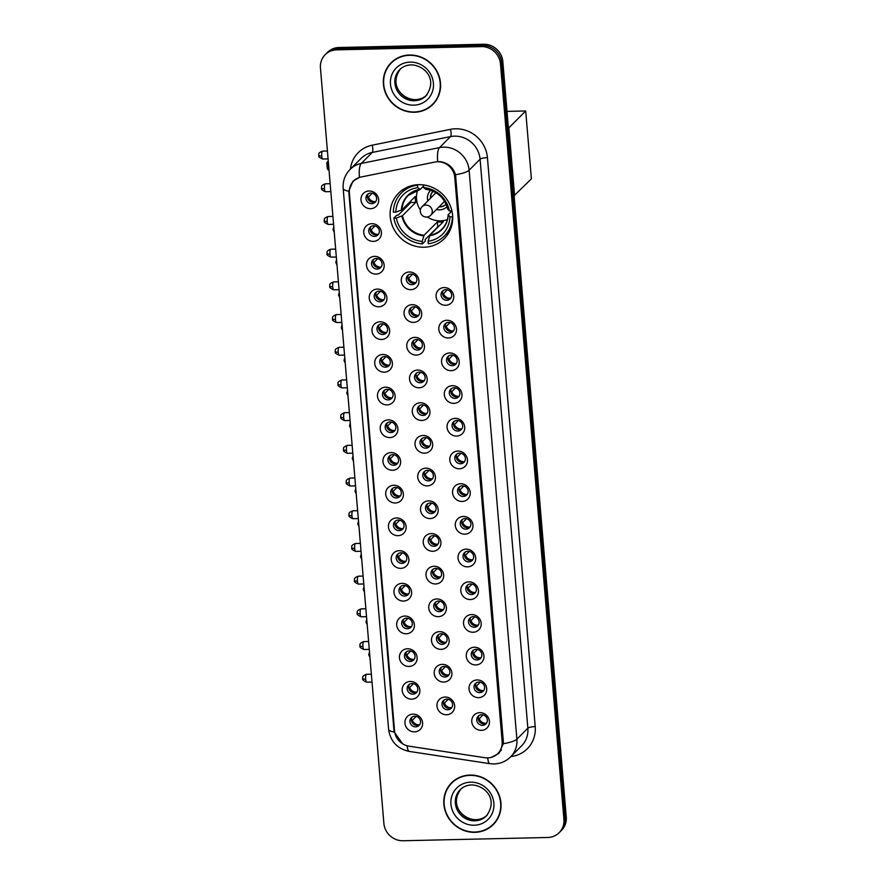 <?xml version="1.0" encoding="UTF-8"?>
<svg xmlns="http://www.w3.org/2000/svg" width="885" height="885" viewBox="0 0 885 885"><rect width="100%" height="100%" fill="white"/><g stroke="black" fill="none" stroke-linecap="round" stroke-linejoin="round"><path stroke-width="1.33" d="M418.782 184.666A32.236 30.311 -135.1 0 0 398.593 193.173A32.236 30.311 -135.1 0 0 393.239 227.81A32.236 30.311 -135.1 0 0 424.037 247.225A32.236 30.311 -135.1 0 0 444.226 238.718A32.236 30.311 -135.1 0 0 449.58 204.081A32.236 30.311 -135.1 0 0 418.782 184.666M373.326 241.395A9.127 8.585 44.9 0 1 363.757 232.744A9.127 8.585 44.9 0 1 371.833 223.684A9.127 8.585 44.9 0 1 381.402 232.346A9.127 8.585 44.9 0 1 373.326 241.395M373.592 225.763A5.476 5.144 -135.1 0 0 369.255 233.087A5.476 5.144 -135.1 0 0 377.917 234.945A5.476 5.144 -135.1 0 0 373.592 225.763M376.07 274.096A9.127 8.585 44.9 0 1 366.501 265.434A9.127 8.585 44.9 0 1 374.576 256.385A9.127 8.585 44.9 0 1 384.145 265.035A9.127 8.585 44.9 0 1 376.07 274.096M376.335 258.464A5.476 5.144 -135.1 0 0 371.999 265.788A5.476 5.144 -135.1 0 0 380.661 267.635A5.476 5.144 -135.1 0 0 376.335 258.464M378.813 306.785A9.127 8.585 44.9 0 1 369.244 298.134A9.127 8.585 44.9 0 1 377.331 289.085A9.127 8.585 44.9 0 1 386.9 297.736A9.127 8.585 44.9 0 1 378.813 306.785M379.09 291.154A5.476 5.144 -135.1 0 0 374.753 298.488A5.476 5.144 -135.1 0 0 383.404 300.336A5.476 5.144 -135.1 0 0 379.09 291.154M381.557 339.486A9.127 8.585 44.9 0 1 371.988 330.835A9.127 8.585 44.9 0 1 380.074 321.786A9.127 8.585 44.9 0 1 389.643 330.437A9.127 8.585 44.9 0 1 381.557 339.486M381.833 323.855A5.476 5.144 -135.1 0 0 377.497 331.189A5.476 5.144 -135.1 0 0 386.148 333.037A5.476 5.144 -135.1 0 0 381.833 323.855M384.3 372.187A9.127 8.585 44.9 0 1 374.731 363.536A9.127 8.585 44.9 0 1 382.818 354.476A9.127 8.585 44.9 0 1 392.387 363.138A9.127 8.585 44.9 0 1 384.3 372.187M384.577 356.555A5.476 5.144 -135.1 0 0 380.24 363.879A5.476 5.144 -135.1 0 0 388.902 365.737A5.476 5.144 -135.1 0 0 384.577 356.555M387.055 404.887A9.127 8.585 44.9 0 1 377.486 396.226A9.127 8.585 44.9 0 1 385.561 387.176A9.127 8.585 44.9 0 1 395.13 395.827A9.127 8.585 44.9 0 1 387.055 404.887M387.32 389.256A5.476 5.144 -135.1 0 0 382.984 396.58A5.476 5.144 -135.1 0 0 391.646 398.427A5.476 5.144 -135.1 0 0 387.32 389.256M389.798 437.577A9.127 8.585 44.9 0 1 380.229 428.926A9.127 8.585 44.9 0 1 388.305 419.877A9.127 8.585 44.9 0 1 397.874 428.528A9.127 8.585 44.9 0 1 389.798 437.577M390.064 421.946A5.476 5.144 -135.1 0 0 385.727 429.28A5.476 5.144 -135.1 0 0 394.389 431.128A5.476 5.144 -135.1 0 0 390.064 421.946M392.542 470.278A9.127 8.585 44.9 0 1 382.973 461.627A9.127 8.585 44.9 0 1 391.059 452.567A9.127 8.585 44.9 0 1 400.628 461.229A9.127 8.585 44.9 0 1 392.542 470.278M392.818 454.647A5.476 5.144 -135.1 0 0 388.482 461.97A5.476 5.144 -135.1 0 0 397.133 463.828A5.476 5.144 -135.1 0 0 392.818 454.647M395.285 502.979A9.127 8.585 44.9 0 1 385.716 494.328A9.127 8.585 44.9 0 1 393.803 485.268A9.127 8.585 44.9 0 1 403.372 493.918A9.127 8.585 44.9 0 1 395.285 502.979M395.562 487.347A5.476 5.144 -135.1 0 0 391.225 494.671A5.476 5.144 -135.1 0 0 399.876 496.529A5.476 5.144 -135.1 0 0 395.562 487.347M398.029 535.679A9.127 8.585 44.9 0 1 388.46 527.017A9.127 8.585 44.9 0 1 396.546 517.968A9.127 8.585 44.9 0 1 406.115 526.619A9.127 8.585 44.9 0 1 398.029 535.679M398.305 520.048A5.476 5.144 -135.1 0 0 393.969 527.371A5.476 5.144 -135.1 0 0 402.631 529.219A5.476 5.144 -135.1 0 0 398.305 520.048M400.783 568.369A9.127 8.585 44.9 0 1 391.214 559.718A9.127 8.585 44.9 0 1 399.29 550.669A9.127 8.585 44.9 0 1 408.859 559.32A9.127 8.585 44.9 0 1 400.783 568.369M401.049 552.738A5.476 5.144 -135.1 0 0 396.712 560.072A5.476 5.144 -135.1 0 0 405.374 561.92A5.476 5.144 -135.1 0 0 401.049 552.738M403.527 601.07A9.127 8.585 44.9 0 1 393.958 592.419A9.127 8.585 44.9 0 1 402.033 583.359A9.127 8.585 44.9 0 1 411.602 592.021A9.127 8.585 44.9 0 1 403.527 601.07M403.792 585.439A5.476 5.144 -135.1 0 0 399.456 592.762A5.476 5.144 -135.1 0 0 408.118 594.62A5.476 5.144 -135.1 0 0 403.792 585.439M406.27 633.771A9.127 8.585 44.9 0 1 396.701 625.109A9.127 8.585 44.9 0 1 404.788 616.06A9.127 8.585 44.9 0 1 414.357 624.71A9.127 8.585 44.9 0 1 406.27 633.771M406.547 618.139A5.476 5.144 -135.1 0 0 402.21 625.463A5.476 5.144 -135.1 0 0 410.861 627.321A5.476 5.144 -135.1 0 0 406.547 618.139M409.014 666.46A9.127 8.585 44.9 0 1 399.445 657.809A9.127 8.585 44.9 0 1 407.531 648.76A9.127 8.585 44.9 0 1 417.101 657.411A9.127 8.585 44.9 0 1 409.014 666.46M409.29 650.84A5.476 5.144 -135.1 0 0 404.954 658.163A5.476 5.144 -135.1 0 0 413.605 660.011A5.476 5.144 -135.1 0 0 409.29 650.84M411.757 699.161A9.127 8.585 44.9 0 1 402.188 690.51A9.127 8.585 44.9 0 1 410.275 681.461A9.127 8.585 44.9 0 1 419.844 690.112A9.127 8.585 44.9 0 1 411.757 699.161M412.034 683.53A5.476 5.144 -135.1 0 0 407.697 690.864A5.476 5.144 -135.1 0 0 416.359 692.712A5.476 5.144 -135.1 0 0 412.034 683.53M414.512 731.862A9.127 8.585 44.9 0 1 404.943 723.211A9.127 8.585 44.9 0 1 413.018 714.151A9.127 8.585 44.9 0 1 422.587 722.813A9.127 8.585 44.9 0 1 414.512 731.862M414.777 716.231A5.476 5.144 -135.1 0 0 410.441 723.554A5.476 5.144 -135.1 0 0 419.103 725.412A5.476 5.144 -135.1 0 0 414.777 716.231M370.572 208.694A9.127 8.585 44.9 0 1 361.003 200.043A9.127 8.585 44.9 0 1 369.089 190.994A9.127 8.585 44.9 0 1 378.658 199.645A9.127 8.585 44.9 0 1 370.572 208.694M370.848 193.063A5.476 5.144 -135.1 0 0 366.512 200.397A5.476 5.144 -135.1 0 0 375.174 202.245A5.476 5.144 -135.1 0 0 370.848 193.063M410.861 289.683A9.127 8.585 44.9 0 1 401.292 281.032A9.127 8.585 44.9 0 1 409.368 271.983A9.127 8.585 44.9 0 1 418.937 280.633A9.127 8.585 44.9 0 1 410.861 289.683M411.127 274.051A5.476 5.144 -135.1 0 0 406.79 281.386A5.476 5.144 -135.1 0 0 415.452 283.233A5.476 5.144 -135.1 0 0 411.127 274.051M413.605 322.383A9.127 8.585 44.9 0 1 404.036 313.733A9.127 8.585 44.9 0 1 412.122 304.672A9.127 8.585 44.9 0 1 421.68 313.334A9.127 8.585 44.9 0 1 413.605 322.383M413.881 306.752A5.476 5.144 -135.1 0 0 409.545 314.075A5.476 5.144 -135.1 0 0 418.196 315.934A5.476 5.144 -135.1 0 0 413.881 306.752M416.348 355.084A9.127 8.585 44.9 0 1 406.779 346.422A9.127 8.585 44.9 0 1 414.866 337.373A9.127 8.585 44.9 0 1 424.435 346.024A9.127 8.585 44.9 0 1 416.348 355.084M416.625 339.453A5.476 5.144 -135.1 0 0 412.288 346.776A5.476 5.144 -135.1 0 0 420.939 348.635A5.476 5.144 -135.1 0 0 416.625 339.453M419.092 387.774A9.127 8.585 44.9 0 1 409.523 379.123A9.127 8.585 44.9 0 1 417.609 370.074A9.127 8.585 44.9 0 1 427.178 378.725A9.127 8.585 44.9 0 1 419.092 387.774M419.368 372.154A5.476 5.144 -135.1 0 0 415.032 379.477A5.476 5.144 -135.1 0 0 423.694 381.324A5.476 5.144 -135.1 0 0 419.368 372.154M421.846 420.475A9.127 8.585 44.9 0 1 412.277 411.824A9.127 8.585 44.9 0 1 420.353 402.775A9.127 8.585 44.9 0 1 429.922 411.425A9.127 8.585 44.9 0 1 421.846 420.475M422.112 404.843A5.476 5.144 -135.1 0 0 417.775 412.178A5.476 5.144 -135.1 0 0 426.437 414.025A5.476 5.144 -135.1 0 0 422.112 404.843M424.59 453.175A9.127 8.585 44.9 0 1 415.021 444.524A9.127 8.585 44.9 0 1 423.096 435.464A9.127 8.585 44.9 0 1 432.665 444.126A9.127 8.585 44.9 0 1 424.59 453.175M424.855 437.544A5.476 5.144 -135.1 0 0 420.519 444.867A5.476 5.144 -135.1 0 0 429.181 446.726A5.476 5.144 -135.1 0 0 424.855 437.544M427.333 485.876A9.127 8.585 44.9 0 1 417.764 477.214A9.127 8.585 44.9 0 1 425.851 468.165A9.127 8.585 44.9 0 1 435.409 476.816A9.127 8.585 44.9 0 1 427.333 485.876M427.61 470.245A5.476 5.144 -135.1 0 0 423.273 477.568A5.476 5.144 -135.1 0 0 431.924 479.427A5.476 5.144 -135.1 0 0 427.61 470.245M430.077 518.566A9.127 8.585 44.9 0 1 420.508 509.915A9.127 8.585 44.9 0 1 428.594 500.866A9.127 8.585 44.9 0 1 438.163 509.517A9.127 8.585 44.9 0 1 430.077 518.566M430.353 502.945A5.476 5.144 -135.1 0 0 426.017 510.269A5.476 5.144 -135.1 0 0 434.668 512.116A5.476 5.144 -135.1 0 0 430.353 502.945M432.82 551.266A9.127 8.585 44.9 0 1 423.251 542.616A9.127 8.585 44.9 0 1 431.338 533.567A9.127 8.585 44.9 0 1 440.907 542.217A9.127 8.585 44.9 0 1 432.82 551.266M433.097 535.635A5.476 5.144 -135.1 0 0 428.76 542.97A5.476 5.144 -135.1 0 0 437.422 544.817A5.476 5.144 -135.1 0 0 433.097 535.635M435.575 583.967A9.127 8.585 44.9 0 1 426.006 575.316A9.127 8.585 44.9 0 1 434.081 566.256A9.127 8.585 44.9 0 1 443.651 574.918A9.127 8.585 44.9 0 1 435.575 583.967M435.84 568.336A5.476 5.144 -135.1 0 0 431.504 575.659A5.476 5.144 -135.1 0 0 440.166 577.518A5.476 5.144 -135.1 0 0 435.84 568.336M438.318 616.668A9.127 8.585 44.9 0 1 428.749 608.006A9.127 8.585 44.9 0 1 436.825 598.957A9.127 8.585 44.9 0 1 446.394 607.608A9.127 8.585 44.9 0 1 438.318 616.668M438.584 601.037A5.476 5.144 -135.1 0 0 434.247 608.36A5.476 5.144 -135.1 0 0 442.909 610.219A5.476 5.144 -135.1 0 0 438.584 601.037M441.062 649.358A9.127 8.585 44.9 0 1 431.493 640.707A9.127 8.585 44.9 0 1 439.579 631.658A9.127 8.585 44.9 0 1 449.137 640.309A9.127 8.585 44.9 0 1 441.062 649.358M441.338 633.726A5.476 5.144 -135.1 0 0 437.002 641.061A5.476 5.144 -135.1 0 0 445.653 642.908A5.476 5.144 -135.1 0 0 441.338 633.726M443.805 682.058A9.127 8.585 44.9 0 1 434.236 673.408A9.127 8.585 44.9 0 1 442.323 664.358A9.127 8.585 44.9 0 1 451.892 673.009A9.127 8.585 44.9 0 1 443.805 682.058M444.082 666.427A5.476 5.144 -135.1 0 0 439.745 673.762A5.476 5.144 -135.1 0 0 448.396 675.609A5.476 5.144 -135.1 0 0 444.082 666.427M446.549 714.759A9.127 8.585 44.9 0 1 436.98 706.108A9.127 8.585 44.9 0 1 445.066 697.048A9.127 8.585 44.9 0 1 454.636 705.71A9.127 8.585 44.9 0 1 446.549 714.759M446.825 699.128A5.476 5.144 -135.1 0 0 442.489 706.451A5.476 5.144 -135.1 0 0 451.151 708.31A5.476 5.144 -135.1 0 0 446.825 699.128M445.653 305.281A9.127 8.585 44.9 0 1 436.084 296.63A9.127 8.585 44.9 0 1 444.159 287.57A9.127 8.585 44.9 0 1 453.728 296.232A9.127 8.585 44.9 0 1 445.653 305.281M445.918 289.649A5.476 5.144 -135.1 0 0 441.582 296.973A5.476 5.144 -135.1 0 0 450.244 298.831A5.476 5.144 -135.1 0 0 445.918 289.649M448.396 337.981A9.127 8.585 44.9 0 1 438.827 329.32A9.127 8.585 44.9 0 1 446.903 320.27A9.127 8.585 44.9 0 1 456.472 328.921A9.127 8.585 44.9 0 1 448.396 337.981M448.673 322.35A5.476 5.144 -135.1 0 0 444.325 329.674A5.476 5.144 -135.1 0 0 452.987 331.532A5.476 5.144 -135.1 0 0 448.673 322.35M451.14 370.671A9.127 8.585 44.9 0 1 441.571 362.02A9.127 8.585 44.9 0 1 449.657 352.971A9.127 8.585 44.9 0 1 459.226 361.622A9.127 8.585 44.9 0 1 451.14 370.671M451.416 355.04A5.476 5.144 -135.1 0 0 447.08 362.374A5.476 5.144 -135.1 0 0 455.731 364.222A5.476 5.144 -135.1 0 0 451.416 355.04M453.883 403.372A9.127 8.585 44.9 0 1 444.314 394.721A9.127 8.585 44.9 0 1 452.401 385.672A9.127 8.585 44.9 0 1 461.97 394.323A9.127 8.585 44.9 0 1 453.883 403.372M454.16 387.741A5.476 5.144 -135.1 0 0 449.823 395.075A5.476 5.144 -135.1 0 0 458.485 396.923A5.476 5.144 -135.1 0 0 454.16 387.741M456.627 436.073A9.127 8.585 44.9 0 1 447.069 427.422A9.127 8.585 44.9 0 1 455.144 418.362A9.127 8.585 44.9 0 1 464.713 427.024A9.127 8.585 44.9 0 1 456.627 436.073M456.903 420.441A5.476 5.144 -135.1 0 0 452.567 427.765A5.476 5.144 -135.1 0 0 461.229 429.623A5.476 5.144 -135.1 0 0 456.903 420.441M459.381 468.773A9.127 8.585 44.9 0 1 449.812 460.111A9.127 8.585 44.9 0 1 457.888 451.062A9.127 8.585 44.9 0 1 467.457 459.713A9.127 8.585 44.9 0 1 459.381 468.773M459.647 453.142A5.476 5.144 -135.1 0 0 455.31 460.465A5.476 5.144 -135.1 0 0 463.972 462.313A5.476 5.144 -135.1 0 0 459.647 453.142M462.125 501.463A9.127 8.585 44.9 0 1 452.556 492.812A9.127 8.585 44.9 0 1 460.631 483.763A9.127 8.585 44.9 0 1 470.2 492.414A9.127 8.585 44.9 0 1 462.125 501.463M462.401 485.832A5.476 5.144 -135.1 0 0 458.054 493.166A5.476 5.144 -135.1 0 0 466.716 495.014A5.476 5.144 -135.1 0 0 462.401 485.832M464.868 534.164A9.127 8.585 44.9 0 1 455.299 525.513A9.127 8.585 44.9 0 1 463.386 516.464A9.127 8.585 44.9 0 1 472.955 525.115A9.127 8.585 44.9 0 1 464.868 534.164M465.145 518.533A5.476 5.144 -135.1 0 0 460.808 525.856A5.476 5.144 -135.1 0 0 469.459 527.714A5.476 5.144 -135.1 0 0 465.145 518.533M467.612 566.865A9.127 8.585 44.9 0 1 458.043 558.214A9.127 8.585 44.9 0 1 466.13 549.154A9.127 8.585 44.9 0 1 475.699 557.816A9.127 8.585 44.9 0 1 467.612 566.865M467.888 551.233A5.476 5.144 -135.1 0 0 463.552 558.557A5.476 5.144 -135.1 0 0 472.214 560.415A5.476 5.144 -135.1 0 0 467.888 551.233M470.355 599.565A9.127 8.585 44.9 0 1 460.797 590.903A9.127 8.585 44.9 0 1 468.873 581.854A9.127 8.585 44.9 0 1 478.442 590.505A9.127 8.585 44.9 0 1 470.355 599.565M470.632 583.934A5.476 5.144 -135.1 0 0 466.295 591.257A5.476 5.144 -135.1 0 0 474.957 593.105A5.476 5.144 -135.1 0 0 470.632 583.934M473.11 632.255A9.127 8.585 44.9 0 1 463.541 623.604A9.127 8.585 44.9 0 1 471.616 614.555A9.127 8.585 44.9 0 1 481.186 623.206A9.127 8.585 44.9 0 1 473.11 632.255M473.375 616.624A5.476 5.144 -135.1 0 0 469.039 623.958A5.476 5.144 -135.1 0 0 477.701 625.806A5.476 5.144 -135.1 0 0 473.375 616.624M475.853 664.956A9.127 8.585 44.9 0 1 466.284 656.305A9.127 8.585 44.9 0 1 474.36 647.245A9.127 8.585 44.9 0 1 483.929 655.907A9.127 8.585 44.9 0 1 475.853 664.956M476.13 649.325A5.476 5.144 -135.1 0 0 471.782 656.648A5.476 5.144 -135.1 0 0 480.444 658.506A5.476 5.144 -135.1 0 0 476.13 649.325M478.597 697.657A9.127 8.585 44.9 0 1 469.028 688.995A9.127 8.585 44.9 0 1 477.115 679.945A9.127 8.585 44.9 0 1 486.684 688.596A9.127 8.585 44.9 0 1 478.597 697.657M478.873 682.025A5.476 5.144 -135.1 0 0 474.537 689.349A5.476 5.144 -135.1 0 0 483.188 691.207A5.476 5.144 -135.1 0 0 478.873 682.025M481.34 730.357A9.127 8.585 44.9 0 1 471.771 721.695A9.127 8.585 44.9 0 1 479.858 712.646A9.127 8.585 44.9 0 1 489.427 721.297A9.127 8.585 44.9 0 1 481.34 730.357M481.617 714.726A5.476 5.144 -135.1 0 0 477.28 722.049A5.476 5.144 -135.1 0 0 485.942 723.897A5.476 5.144 -135.1 0 0 481.617 714.726M378.57 234.127A5.476 5.144 44.9 0 1 370.981 226.549M381.313 266.827A5.476 5.144 44.9 0 1 373.724 259.25M384.057 299.528A5.476 5.144 44.9 0 1 376.468 291.95M386.8 332.229A5.476 5.144 44.9 0 1 379.211 324.651M389.555 364.919A5.476 5.144 44.9 0 1 381.955 357.341M392.298 397.619A5.476 5.144 44.9 0 1 384.709 390.042M395.042 430.32A5.476 5.144 44.9 0 1 387.453 422.742M397.785 463.021A5.476 5.144 44.9 0 1 390.197 455.443M400.529 495.711A5.476 5.144 44.9 0 1 392.94 488.133M403.283 528.411A5.476 5.144 44.9 0 1 395.683 520.834M406.027 561.112A5.476 5.144 44.9 0 1 398.438 553.534M408.77 593.802A5.476 5.144 44.9 0 1 401.182 586.235M411.514 626.503A5.476 5.144 44.9 0 1 403.925 618.925M414.257 659.203A5.476 5.144 44.9 0 1 406.669 651.625M417.012 691.904A5.476 5.144 44.9 0 1 409.412 684.326M419.755 724.594A5.476 5.144 44.9 0 1 412.167 717.027M375.826 201.437A5.476 5.144 44.9 0 1 368.226 193.859M416.105 282.426A5.476 5.144 44.9 0 1 408.516 274.848M418.848 315.115A5.476 5.144 44.9 0 1 411.259 307.549M421.592 347.816A5.476 5.144 44.9 0 1 414.003 340.238M424.346 380.517A5.476 5.144 44.9 0 1 416.747 372.939M427.09 413.218A5.476 5.144 44.9 0 1 419.501 405.64M429.833 445.907A5.476 5.144 44.9 0 1 422.245 438.341M432.577 478.608A5.476 5.144 44.9 0 1 424.988 471.03M435.32 511.309A5.476 5.144 44.9 0 1 427.732 503.731M438.075 544.01A5.476 5.144 44.9 0 1 430.475 536.432M440.819 576.699A5.476 5.144 44.9 0 1 433.23 569.121M443.562 609.4A5.476 5.144 44.9 0 1 435.973 601.822M446.305 642.101A5.476 5.144 44.9 0 1 438.717 634.523M449.049 674.801A5.476 5.144 44.9 0 1 441.46 667.224M451.804 707.491A5.476 5.144 44.9 0 1 444.204 699.913M450.896 298.013A5.476 5.144 44.9 0 1 443.308 290.435M453.64 330.713A5.476 5.144 44.9 0 1 446.051 323.136M456.383 363.414A5.476 5.144 44.9 0 1 448.795 355.836M459.127 396.115A5.476 5.144 44.9 0 1 451.538 388.537M461.881 428.805A5.476 5.144 44.9 0 1 454.293 421.227M464.625 461.505A5.476 5.144 44.9 0 1 457.036 453.928M467.368 494.206A5.476 5.144 44.9 0 1 459.78 486.628M470.112 526.907A5.476 5.144 44.9 0 1 462.523 519.329M472.856 559.597A5.476 5.144 44.9 0 1 465.267 552.019M475.61 592.297A5.476 5.144 44.9 0 1 468.021 584.719M478.354 624.998A5.476 5.144 44.9 0 1 470.765 617.42M481.097 657.699A5.476 5.144 44.9 0 1 473.508 650.121M483.841 690.389A5.476 5.144 44.9 0 1 476.252 682.811M486.595 723.089A5.476 5.144 44.9 0 1 478.995 715.511M434.812 162.077A16.428 15.443 44.9 0 1 437.544 161.767A16.428 15.443 44.9 0 1 454.768 177.343L502.149 741.586A16.428 15.443 44.9 0 1 497.89 753.555A16.428 15.443 44.9 0 1 484.825 757.704L408.992 746.177A16.428 15.443 44.9 0 1 394.555 730.778L349.387 192.963A16.428 15.443 44.9 0 1 353.657 181.005A16.428 15.443 44.9 0 1 361.202 176.978L434.812 162.077M409.545 55.014A29.504 27.745 -135.1 0 0 391.07 62.802A29.504 27.745 -135.1 0 0 386.17 94.507A29.504 27.745 -135.1 0 0 414.357 112.262A29.504 27.745 -135.1 0 0 432.831 104.485A29.504 27.745 -135.1 0 0 437.732 72.78A29.504 27.745 -135.1 0 0 409.545 55.014M391.668 62.227A29.504 27.745 -135.1 0 0 388.714 66.01M470.012 775.072A29.504 27.745 -135.1 0 0 451.538 782.86A29.504 27.745 -135.1 0 0 446.637 814.565A29.504 27.745 -135.1 0 0 474.825 832.331A29.504 27.745 -135.1 0 0 493.299 824.543A29.504 27.745 -135.1 0 0 498.2 792.838A29.504 27.745 -135.1 0 0 470.012 775.072M452.135 782.285A29.504 27.745 -135.1 0 0 449.182 786.079M402.719 743.865L394.168 732.061L393.925 730.202L348.756 191.193A21.284 4.845 -4.8 0 1 343.17 188.439C342.683 181.093 344.995 174.743 350.106 169.4A24.326 22.877 44.9 0 1 361.29 163.437L439.535 147.596A21.284 6.151 78.6 0 0 437.688 161.623L440.044 161.645C447.876 162.807 453.031 167.154 455.532 174.71L503.322 741.287L503.311 743.677L498.863 753.445L491.053 757.494M325.182 54.682L327.527 52.337A18.253 17.158 -135.1 0 1 338.955 47.513L483.686 44.25A18.253 17.158 -135.1 0 1 502.824 61.563L566.256 817.032A18.253 17.158 -135.1 0 1 561.521 830.318L560.36 831.491A18.253 17.158 -135.1 0 0 565.095 818.205L501.651 62.735A18.253 17.158 -135.1 0 0 482.513 45.423L337.782 48.686A18.253 17.158 -135.1 0 0 326.355 53.509A18.253 17.158 -135.1 0 1 337.782 48.686L482.513 45.423A18.253 17.158 -135.1 0 1 501.651 62.735L565.095 818.205A18.253 17.158 -135.1 0 1 560.36 831.491L559.187 832.663A18.253 17.158 -135.1 0 0 563.922 819.377L500.479 63.897A18.253 17.158 -135.1 0 0 481.34 46.595L336.61 49.859A18.253 17.158 -135.1 0 0 325.182 54.682A18.253 17.158 -135.1 0 0 320.447 67.968L383.891 823.437A18.253 17.158 -135.1 0 0 403.018 840.75L547.76 837.487A18.253 17.158 -135.1 0 0 559.187 832.663M348.756 191.193L352.938 181.193L359.443 177.387A21.284 6.151 78.6 0 1 361.29 163.437L372.264 152.441A24.326 22.877 -135.1 0 0 361.08 158.415L350.106 169.4M490.091 826.9A29.504 27.745 -135.1 0 0 493.874 823.946M429.623 106.842A29.504 27.745 -135.1 0 0 433.407 103.888M432.61 104.264A29.194 27.457 -135.1 0 0 437.467 72.891A29.194 27.457 -135.1 0 0 409.567 55.312A29.194 27.457 -135.1 0 0 391.292 63.012A29.194 27.457 -135.1 0 0 386.435 94.385A29.194 27.457 -135.1 0 0 414.335 111.975A29.194 27.457 -135.1 0 0 432.61 104.264L433.783 103.091A29.194 27.457 -135.1 0 0 436.349 100.094M395.451 59.273A29.194 27.457 -135.1 0 0 392.453 61.839L391.292 63.012M493.078 824.333A29.194 27.457 -135.1 0 0 497.923 792.96A29.194 27.457 -135.1 0 0 470.035 775.371A29.194 27.457 -135.1 0 0 451.748 783.081A29.194 27.457 -135.1 0 0 446.903 814.454A29.194 27.457 -135.1 0 0 474.791 832.033A29.194 27.457 -135.1 0 0 493.078 824.333L494.25 823.161A29.194 27.457 -135.1 0 0 496.817 820.163M455.919 779.331A29.194 27.457 -135.1 0 0 452.921 781.909L451.748 783.081M438.152 226.925A28.895 27.169 44.9 0 1 437.776 226.892L425.198 239.492L425.32 240.974L422.388 243.906A30.411 28.597 -135.1 0 1 393.847 218.086L396.336 218.031A27.855 26.196 -135.1 0 0 422.189 241.417L424.092 235.255L437.356 221.958A23.84 22.424 -135.1 0 0 440.321 222.08A23.84 22.424 -135.1 0 0 443.241 221.825L429.966 235.122L428.063 241.284A27.855 26.196 -135.1 0 0 449.901 216.825L452.39 216.77A30.411 28.597 -135.1 0 1 444.392 235.963A30.411 28.597 -135.1 0 1 428.274 243.773L428.063 241.284M408.162 186.835A30.411 28.597 -135.1 0 0 404.268 190.065L401.347 192.996A30.411 28.597 -135.1 0 1 417.466 185.186L417.676 187.675A27.855 26.196 -135.1 0 0 395.838 212.134L401.978 209.811L415.253 196.514A23.84 22.424 -135.1 0 0 415.751 202.411L402.476 215.708L396.336 218.031M423.439 186.149L420.231 189.357L417.676 187.675M444.392 235.963L447.323 233.032A30.411 28.597 -135.1 0 0 450.542 229.138M393.847 218.086L396.768 215.166L398.25 215.132L410.828 202.521A28.895 27.169 44.9 0 1 410.607 201.16M401.347 192.996A30.411 28.597 -135.1 0 0 393.349 212.19L395.838 212.134M422.189 241.417L422.388 243.906M449.901 216.825L448.219 214.679L451.936 210.962M429.69 235.709A24.127 22.689 -135.1 0 0 448.197 214.978L448.219 214.679M420.231 189.357L419.899 189.39A24.127 22.689 -135.1 0 0 401.392 210.121M423.484 184.91L423.351 185.053A30.411 28.597 -135.1 0 1 426.979 185.562M449.403 210.929A27.855 26.196 -135.1 0 0 423.55 187.543L425.785 189.257A24.127 22.689 -135.1 0 1 447.699 209.081L449.403 210.929L451.914 210.851A30.411 28.597 -135.1 0 0 451.781 210.309M423.55 187.543L423.351 185.053M410.828 202.521L415.751 202.411M437.356 221.958L437.776 226.892M447.423 219.546A22.866 21.506 44.9 0 1 440.531 220.841A22.866 21.506 44.9 0 1 427.289 216.98M420.364 210.066A22.866 21.506 44.9 0 1 417.753 189.932M436.449 209.491A11.56 10.863 -135.1 0 0 439.613 209.867A11.56 10.863 -135.1 0 0 447.025 206.636M439.037 206.891A9.127 8.585 -135.1 0 0 446.062 204.125M430.663 190.308A11.56 10.863 -135.1 0 0 427.831 200.895M433.174 191.26A9.127 8.585 -135.1 0 0 430.431 198.295M444.535 201.227A6.084 5.719 44.9 0 1 443.85 202.068L430.685 215.265A6.084 5.719 44.9 0 0 425.884 205.066A6.084 5.719 44.9 0 0 422.079 206.67L435.243 193.472A6.084 5.719 44.9 0 1 436.084 192.786M445.852 204.369A9.127 8.585 44.9 0 1 439.336 206.592M430.718 198.008A9.127 8.585 44.9 0 1 432.942 191.481M507.005 111.388L525.701 110.968L531.398 178.836L514.085 195.707M514.583 195.696L508.875 127.816L525.701 110.968M328.324 161.756L327.583 161.778L328.28 170.031L329.021 170.02M328.269 161.092L326.797 162.685L327.295 168.593L328.28 170.031M447.345 289.804L443.507 293.654A6.693 6.295 -135.1 0 0 450.576 298.201M443.507 293.654L442.566 293.853M450.089 322.505L446.25 326.344A6.693 6.295 -135.1 0 0 453.319 330.901M446.25 326.344L445.31 326.543M452.832 355.206L449.005 359.044A6.693 6.295 -135.1 0 0 456.074 363.602M449.005 359.044L448.053 359.244M455.576 387.907L451.748 391.745A6.693 6.295 -135.1 0 0 458.817 396.303M451.748 391.745L450.797 391.944M458.33 420.596L454.492 424.435A6.693 6.295 -135.1 0 0 461.561 428.993M454.492 424.435L453.54 424.645M461.074 453.297L457.235 457.136A6.693 6.295 -135.1 0 0 464.304 461.693M457.235 457.136L456.295 457.335M463.817 485.998L459.979 489.836A6.693 6.295 -135.1 0 0 467.048 494.394M459.979 489.836L459.038 490.036M466.561 518.687L462.733 522.537A6.693 6.295 -135.1 0 0 469.802 527.084M462.733 522.537L461.782 522.736M469.304 551.388L465.477 555.227A6.693 6.295 -135.1 0 0 472.546 559.785M465.477 555.227L464.525 555.437M472.059 584.089L468.22 587.928A6.693 6.295 -135.1 0 0 475.289 592.485M468.22 587.928L467.269 588.127M474.802 616.79L470.964 620.628A6.693 6.295 -135.1 0 0 478.033 625.186M470.964 620.628L470.023 620.827M477.546 649.479L473.707 653.329A6.693 6.295 -135.1 0 0 480.776 657.876M473.707 653.329L472.767 653.528M480.29 682.18L476.462 686.019A6.693 6.295 -135.1 0 0 483.531 690.577M476.462 686.019L475.51 686.229M483.033 714.881L479.205 718.72A6.693 6.295 -135.1 0 0 486.274 723.277M479.205 718.72L478.254 718.919M412.554 274.217L408.715 278.056A6.693 6.295 -135.1 0 0 415.784 282.614M408.715 278.056L407.775 278.255M415.297 306.907L411.459 310.757A6.693 6.295 -135.1 0 0 418.539 315.303M411.459 310.757L410.518 310.956M418.041 339.608L414.213 343.446A6.693 6.295 -135.1 0 0 421.282 348.004M414.213 343.446L413.262 343.657M420.784 372.308L416.957 376.147A6.693 6.295 -135.1 0 0 424.026 380.705M416.957 376.147L416.005 376.346M423.539 405.009L419.7 408.848A6.693 6.295 -135.1 0 0 426.769 413.406M419.7 408.848L418.749 409.047M426.282 437.699L422.444 441.549A6.693 6.295 -135.1 0 0 429.513 446.095M422.444 441.549L421.503 441.748M429.026 470.4L425.187 474.238A6.693 6.295 -135.1 0 0 432.267 478.796M425.187 474.238L424.247 474.437M431.769 503.1L427.942 506.939A6.693 6.295 -135.1 0 0 435.011 511.497M427.942 506.939L426.99 507.138M434.513 535.801L430.685 539.64A6.693 6.295 -135.1 0 0 437.754 544.198M430.685 539.64L429.734 539.839M437.267 568.491L433.429 572.341A6.693 6.295 -135.1 0 0 440.498 576.887M433.429 572.341L432.477 572.54M440.011 601.192L436.172 605.03A6.693 6.295 -135.1 0 0 443.241 609.588M436.172 605.03L435.232 605.229M442.754 633.892L438.916 637.731A6.693 6.295 -135.1 0 0 445.996 642.289M438.916 637.731L437.975 637.93M445.498 666.593L441.67 670.432A6.693 6.295 -135.1 0 0 448.739 674.989M441.67 670.432L440.719 670.631M448.241 699.283L444.414 703.121A6.693 6.295 -135.1 0 0 451.483 707.679M444.414 703.121L443.462 703.332M372.264 193.229L368.437 197.067A6.693 6.295 -135.1 0 0 375.505 201.625M368.437 197.067L367.485 197.266M375.019 225.918L371.18 229.768A6.693 6.295 -135.1 0 0 378.249 234.315M371.18 229.768L370.229 229.967M377.762 258.619L373.924 262.458A6.693 6.295 -135.1 0 0 380.992 267.016M373.924 262.458L372.983 262.657M380.506 291.32L376.667 295.159A6.693 6.295 -135.1 0 0 383.747 299.716M376.667 295.159L375.727 295.358M383.249 324.021L379.422 327.859A6.693 6.295 -135.1 0 0 386.491 332.406M379.422 327.859L378.47 328.058M385.993 356.71L382.165 360.549A6.693 6.295 -135.1 0 0 389.234 365.107M382.165 360.549L381.214 360.759M388.747 389.411L384.909 393.25A6.693 6.295 -135.1 0 0 391.978 397.808M384.909 393.25L383.957 393.449M391.491 422.112L387.652 425.951A6.693 6.295 -135.1 0 0 394.721 430.508M387.652 425.951L386.712 426.15M394.234 454.801L390.396 458.651A6.693 6.295 -135.1 0 0 397.476 463.198M390.396 458.651L389.455 458.85M396.978 487.502L393.15 491.341A6.693 6.295 -135.1 0 0 400.219 495.899M393.15 491.341L392.199 491.551M399.721 520.203L395.894 524.042A6.693 6.295 -135.1 0 0 402.963 528.599M395.894 524.042L394.942 524.241M402.476 552.904L398.637 556.742A6.693 6.295 -135.1 0 0 405.706 561.3M398.637 556.742L397.686 556.942M405.219 585.593L401.381 589.443A6.693 6.295 -135.1 0 0 408.45 593.99M401.381 589.443L400.44 589.642M407.963 618.294L404.124 622.133A6.693 6.295 -135.1 0 0 411.204 626.691M404.124 622.133L403.184 622.343M410.706 650.995L406.879 654.834A6.693 6.295 -135.1 0 0 413.948 659.391M406.879 654.834L405.927 655.033M413.45 683.696L409.622 687.534A6.693 6.295 -135.1 0 0 416.691 692.092M409.622 687.534L408.671 687.733M416.204 716.385L412.366 720.235A6.693 6.295 -135.1 0 0 419.435 724.782M412.366 720.235L411.414 720.434M502.149 741.586L503.255 740.491M454.768 177.343L455.852 176.27M535.204 726.596A6.084 1.383 -4.8 0 0 527.858 728.189L480.079 159.223A24.326 22.877 -135.1 0 0 454.558 136.146A24.326 22.877 -135.1 0 0 450.509 136.6L372.264 152.441A6.084 1.759 -101.4 0 0 372.209 145.184L450.465 129.343A30.411 28.597 44.9 0 1 487.425 157.63L535.204 726.596A30.411 28.597 44.9 0 1 510.888 756.586M521.542 745.911A24.326 22.877 -135.1 0 0 527.858 728.189L516.884 739.185A24.326 22.877 44.9 0 1 510.579 756.907L521.542 745.911M450.465 129.343A6.084 1.759 -101.4 0 1 450.509 136.6L439.535 147.596A24.326 22.877 44.9 0 1 443.595 147.142A24.326 22.877 44.9 0 1 469.105 170.219A21.284 4.845 175.2 0 1 455.532 174.71M503.311 743.677A21.284 4.845 -4.8 0 0 516.884 739.185L469.105 170.219L480.079 159.223A6.084 1.383 -4.8 0 1 487.425 157.63M394.168 732.061A21.284 4.845 175.2 0 1 388.592 729.306L343.17 188.439M407.166 745.789A21.284 4.458 98.6 0 0 409.279 751.42C397.299 748.81 390.407 741.431 388.592 729.306M487.757 757.881A21.284 4.458 98.6 0 0 489.881 763.678L409.279 751.42M350.416 169.09A30.411 28.597 44.9 0 1 372.209 145.184M563.922 819.377L566.256 817.032M500.479 63.897L502.824 61.563M481.34 46.595L483.686 44.25M336.61 49.859L338.955 47.513M400.23 69.163A18.541 17.434 -135.1 0 0 397.819 88.909A18.541 17.434 -135.1 0 0 415.364 99.728A18.541 17.434 -135.1 0 0 426.448 95.337M399.71 69.661A18.541 17.434 -135.1 0 0 396.624 89.584A18.541 17.434 -135.1 0 0 414.335 100.757A18.541 17.434 -135.1 0 0 425.951 95.857C438.584 78.555 423.506 65.003 411.105 64.882C406.569 65.047 402.775 66.641 399.71 69.661M413.76 105.171A22.191 20.864 -135.1 0 0 433.418 83.157A22.191 20.864 -135.1 0 0 410.142 62.116A22.191 20.864 -135.1 0 0 390.484 84.13A22.191 20.864 -135.1 0 0 413.76 105.171M460.687 789.232A18.541 17.434 -135.1 0 0 458.286 808.967A18.541 17.434 -135.1 0 0 475.831 819.787A18.541 17.434 -135.1 0 0 486.916 815.406M460.167 789.73A18.541 17.434 -135.1 0 0 457.091 809.653A18.541 17.434 -135.1 0 0 474.802 820.815A18.541 17.434 -135.1 0 0 486.418 815.926C499.051 798.613 483.973 785.061 471.572 784.94C467.037 785.117 463.242 786.71 460.167 789.73M474.227 825.229A22.191 20.864 -135.1 0 0 493.874 803.215A22.191 20.864 -135.1 0 0 470.61 782.174A22.191 20.864 -135.1 0 0 450.952 804.188A22.191 20.864 -135.1 0 0 474.227 825.229M402.476 215.708A23.84 22.424 -135.1 0 0 424.092 235.255M419.921 189.412A23.84 22.424 -135.1 0 0 408.228 195.397A23.84 22.424 -135.1 0 0 401.978 209.811M401.89 216.028A24.127 22.689 -135.1 0 0 423.804 235.841M429.966 235.122A23.84 22.424 -135.1 0 0 441.98 229.093A23.84 22.424 -135.1 0 0 448.131 216.017M333.147 229.458A3.949 0.896 -4.8 0 0 333.037 229.702A3.949 0.896 -4.8 0 0 334.076 230.211M335.891 262.159A3.949 0.896 -4.8 0 0 335.78 262.402A3.949 0.896 -4.8 0 0 336.82 262.911M338.645 294.86A3.949 0.896 -4.8 0 0 338.524 295.103A3.949 0.896 -4.8 0 0 339.563 295.612M341.389 327.55A3.949 0.896 -4.8 0 0 341.267 327.793A3.949 0.896 -4.8 0 0 342.307 328.313M344.132 360.25A3.949 0.896 -4.8 0 0 344.022 360.494A3.949 0.896 -4.8 0 0 345.05 361.003M346.876 392.951A3.949 0.896 -4.8 0 0 346.765 393.194A3.949 0.896 -4.8 0 0 347.805 393.703M349.619 425.652A3.949 0.896 -4.8 0 0 349.509 425.895A3.949 0.896 -4.8 0 0 350.548 426.404M352.374 458.341A3.949 0.896 -4.8 0 0 352.252 458.585A3.949 0.896 -4.8 0 0 353.292 459.105M355.117 491.042A3.949 0.896 -4.8 0 0 354.996 491.286A3.949 0.896 -4.8 0 0 356.035 491.794M357.861 523.743A3.949 0.896 -4.8 0 0 357.75 523.986A3.949 0.896 -4.8 0 0 358.779 524.495M360.604 556.433A3.949 0.896 -4.8 0 0 360.494 556.687A3.949 0.896 -4.8 0 0 361.534 557.196M363.348 589.133A3.949 0.896 -4.8 0 0 363.237 589.377A3.949 0.896 -4.8 0 0 364.277 589.897M366.102 621.834A3.949 0.896 -4.8 0 0 365.981 622.078A3.949 0.896 -4.8 0 0 367.021 622.586M368.846 654.535A3.949 0.896 -4.8 0 0 368.724 654.778A3.949 0.896 -4.8 0 0 369.764 655.287M321.731 156.025A3.949 0.996 -91.3 0 1 322.594 151.125C316.918 153.315 319.419 154.565 318.744 155.406A3.949 0.896 -4.8 0 0 321.731 156.025A3.949 0.996 -91.3 0 0 322.771 159.023L328.081 158.902M318.854 155.163A3.949 0.896 -4.8 0 0 318.744 155.406C319.673 155.583 316.432 156.368 322.771 159.023M324.474 188.726A3.949 0.996 -91.3 0 1 325.337 183.814C319.662 186.016 322.162 187.255 321.487 188.107A3.949 0.896 -4.8 0 0 324.474 188.726A3.949 0.996 -91.3 0 0 325.514 191.724L330.824 191.602M321.598 187.852A3.949 0.896 -4.8 0 0 321.487 188.107C322.417 188.284 319.175 189.069 325.514 191.724M327.218 221.416A3.949 0.996 -91.3 0 1 328.081 216.515C322.405 218.717 324.906 219.956 324.231 220.796A3.949 0.896 -4.8 0 0 327.218 221.416A3.949 0.996 -91.3 0 0 328.258 224.425L333.579 224.303M324.341 220.553A3.949 0.896 -4.8 0 0 324.231 220.796C325.171 220.984 321.919 221.77 328.258 224.425M329.961 254.117A3.949 0.996 -91.3 0 1 330.824 249.216C325.16 251.406 327.649 252.656 326.974 253.497A3.949 0.896 -4.8 0 0 329.961 254.117A3.949 0.996 -91.3 0 0 331.001 257.115L336.322 257.004M327.096 253.254A3.949 0.896 -4.8 0 0 326.974 253.497C327.915 253.685 324.662 254.46 331.001 257.115M332.716 286.817A3.949 0.996 -91.3 0 1 333.579 281.917C327.904 284.107 330.404 285.357 329.718 286.198A3.949 0.896 -4.8 0 0 332.716 286.817A3.949 0.996 -91.3 0 0 333.756 289.815L339.066 289.694M329.839 285.955A3.949 0.896 -4.8 0 0 329.718 286.198C330.658 286.375 327.406 287.16 333.756 289.815M335.459 319.518A3.949 0.996 -91.3 0 1 336.322 314.606C330.647 316.808 333.147 318.047 332.472 318.888A3.949 0.896 -4.8 0 0 335.459 319.518A3.949 0.996 -91.3 0 0 336.499 322.516L341.809 322.394M332.583 318.644A3.949 0.896 -4.8 0 0 332.472 318.888C333.402 319.076 330.16 319.861 336.499 322.516M338.203 352.208A3.949 0.996 -91.3 0 1 339.066 347.307C333.391 349.509 335.891 350.748 335.216 351.588A3.949 0.896 -4.8 0 0 338.203 352.208A3.949 0.996 -91.3 0 0 339.243 355.217L344.553 355.095M335.327 351.345A3.949 0.896 -4.8 0 0 335.216 351.588C336.145 351.776 332.904 352.562 339.243 355.217M340.946 384.909A3.949 0.996 -91.3 0 1 341.809 380.008C336.134 382.198 338.634 383.448 337.959 384.289A3.949 0.896 -4.8 0 0 340.946 384.909A3.949 0.996 -91.3 0 0 341.986 387.907L347.307 387.796M338.07 384.046A3.949 0.896 -4.8 0 0 337.959 384.289C338.9 384.466 335.647 385.252 341.986 387.907M343.69 417.609A3.949 0.996 -91.3 0 1 344.553 412.698C338.889 414.899 341.378 416.149 340.703 416.99A3.949 0.896 -4.8 0 0 343.69 417.609A3.949 0.996 -91.3 0 0 344.73 420.607L350.051 420.486M340.825 416.747A3.949 0.896 -4.8 0 0 340.703 416.99C341.643 417.167 338.391 417.952 344.73 420.607M346.444 450.31A3.949 0.996 -91.3 0 1 347.307 445.398C341.632 447.6 344.132 448.839 343.446 449.68A3.949 0.896 -4.8 0 0 346.444 450.31A3.949 0.996 -91.3 0 0 347.484 453.308L352.794 453.186M343.568 449.436A3.949 0.896 -4.8 0 0 343.446 449.68C344.387 449.868 341.134 450.653 347.484 453.308M349.188 483A3.949 0.996 -91.3 0 1 350.051 478.099C344.376 480.301 346.876 481.54 346.201 482.38A3.949 0.896 -4.8 0 0 349.188 483A3.949 0.996 -91.3 0 0 350.228 486.009L355.538 485.887M346.312 482.137A3.949 0.896 -4.8 0 0 346.201 482.38C347.13 482.568 343.889 483.354 350.228 486.009M351.931 515.701A3.949 0.996 -91.3 0 1 352.794 510.8C347.119 512.99 349.619 514.24 348.944 515.081A3.949 0.896 -4.8 0 0 351.931 515.701A3.949 0.996 -91.3 0 0 352.971 518.698L358.281 518.577M349.055 514.838A3.949 0.896 -4.8 0 0 348.944 515.081C349.874 515.258 346.632 516.043 352.971 518.698M354.675 548.401A3.949 0.996 -91.3 0 1 355.538 543.49C349.863 545.691 352.363 546.93 351.688 547.782A3.949 0.896 -4.8 0 0 354.675 548.401A3.949 0.996 -91.3 0 0 355.715 551.399L361.036 551.278M351.799 547.538A3.949 0.896 -4.8 0 0 351.688 547.782C352.628 547.959 349.376 548.744 355.715 551.399M357.418 581.102A3.949 0.996 -91.3 0 1 358.281 576.19C352.617 578.392 355.106 579.631 354.431 580.471A3.949 0.896 -4.8 0 0 357.418 581.102A3.949 0.996 -91.3 0 0 358.458 584.1L363.779 583.978M354.553 580.228A3.949 0.896 -4.8 0 0 354.431 580.471C355.372 580.66 352.119 581.445 358.458 584.1M360.173 613.792A3.949 0.996 -91.3 0 1 361.036 608.891C355.361 611.092 357.861 612.332 357.175 613.172A3.949 0.896 -4.8 0 0 360.173 613.792A3.949 0.996 -91.3 0 0 361.213 616.801L366.523 616.679M357.297 612.929A3.949 0.896 -4.8 0 0 357.175 613.172C358.115 613.36 354.863 614.146 361.213 616.801M362.916 646.492A3.949 0.996 -91.3 0 1 363.779 641.592C358.104 643.782 360.604 645.032 359.93 645.873A3.949 0.896 -4.8 0 0 362.916 646.492A3.949 0.996 -91.3 0 0 363.956 649.49L369.266 649.369M360.04 645.63A3.949 0.896 -4.8 0 0 359.93 645.873C360.859 646.05 357.617 646.835 363.956 649.49M365.66 679.193A3.949 0.996 -91.3 0 1 366.523 674.281C360.848 676.483 363.348 677.722 362.673 678.574A3.949 0.896 -4.8 0 0 365.66 679.193A3.949 0.996 -91.3 0 0 366.7 682.191L372.01 682.069M362.784 678.319A3.949 0.896 -4.8 0 0 362.673 678.574C363.602 678.751 360.361 679.536 366.7 682.191M353.657 181.005L355.493 179.157M497.89 753.555L501.419 750.015M489.881 763.678L494.084 763.954C500.479 763.722 505.977 761.377 510.579 756.907M426.979 94.839C423.904 97.859 420.109 99.452 415.574 99.618C402.741 99.795 388.227 84.816 400.728 68.643M487.436 814.897C484.372 817.917 480.577 819.51 476.041 819.676C463.209 819.853 448.695 804.874 461.196 788.701M441.98 229.093C445.763 225.221 447.821 220.476 448.131 214.845M408.228 195.397L420.076 189.445M425.917 189.313C437.29 191.215 444.535 197.775 447.644 208.982M422.079 206.67A6.084 6.084 0 0 0 424.291 216.681A6.084 6.084 0 0 0 430.685 215.265M333.8 227.014L333.037 229.702L334.242 232.235M336.543 259.714L335.78 262.402L336.986 264.925M339.298 292.404L338.524 295.103L339.729 297.625M342.041 325.105L341.267 327.793L342.473 330.326M344.785 357.805L344.022 360.494L345.227 363.016M347.528 390.506L346.765 393.194L347.971 395.717M350.272 423.196L349.509 425.895L350.714 428.417M353.026 455.897L352.252 458.585L353.458 461.118M355.77 488.597L354.996 491.286L356.201 493.808M358.513 521.298L357.75 523.986L358.956 526.509M361.257 553.988L360.494 556.687L361.699 559.209M364 586.689L363.237 589.377L364.443 591.91M366.755 619.389L365.981 622.078L367.187 624.6M369.499 652.09L368.724 654.778L369.93 657.301M322.594 151.125L327.417 151.014M325.337 183.814L330.171 183.704M328.081 216.515L332.915 216.405M330.824 249.216L335.658 249.105M333.579 281.917L338.402 281.806M336.322 314.606L341.145 314.496M339.066 347.307L343.9 347.197M341.809 380.008L346.643 379.897M344.553 412.698L349.387 412.598M347.307 445.398L352.13 445.288M350.051 478.099L354.874 477.988M352.794 510.8L357.628 510.689M355.538 543.49L360.372 543.39M358.281 576.19L363.115 576.08M361.036 608.891L365.859 608.78M363.779 641.592L368.602 641.481M366.523 674.281L371.357 674.182"/></g></svg>

